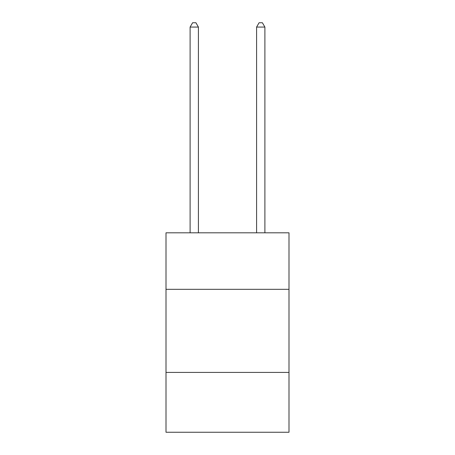<?xml version="1.0" encoding="UTF-8"?>
<svg xmlns="http://www.w3.org/2000/svg" width="455" height="455" viewBox="0 0 455 455"><rect width="100%" height="100%" fill="white"/><g stroke="black" fill="none" stroke-linecap="round" stroke-linejoin="round"><path stroke-width="0.68" d="M288.993 289.323L288.993 232.818L166.007 232.818L166.007 289.323L288.993 289.323L288.993 432.25L166.007 432.25L166.007 289.323M288.993 372.423L166.007 372.423M198.414 232.818L198.414 27.072L190.105 27.072L190.105 232.818M190.105 27.072L192.601 22.75L195.923 22.75L198.414 27.072M264.895 232.818L264.895 27.072L256.586 27.072L256.586 232.818M256.586 27.072L259.077 22.75L262.399 22.75L264.895 27.072"/></g></svg>
